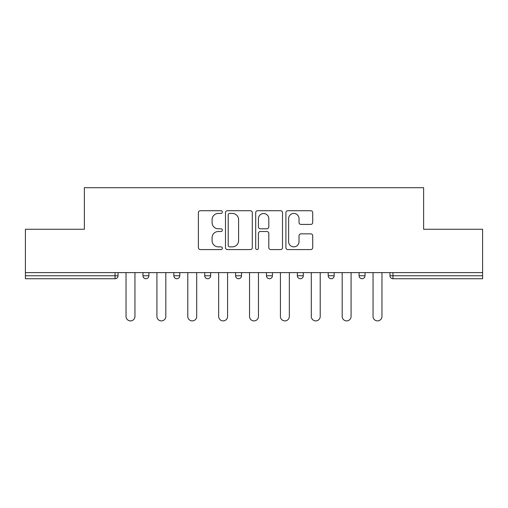 <?xml version="1.0" encoding="UTF-8"?>
<svg xmlns="http://www.w3.org/2000/svg" width="508" height="508" viewBox="0 0 508 508"><rect width="100%" height="100%" fill="white"/><g stroke="black" fill="none" stroke-linecap="round" stroke-linejoin="round"><path stroke-width="0.76" d="M222.333 212.084A1.359 1.359 0 0 0 220.974 210.725L200.33 210.725A1.943 1.943 0 0 0 198.387 212.668L198.387 247.637A1.943 1.943 0 0 0 200.33 249.58L220.974 249.58A1.359 1.359 0 0 0 222.333 248.221A1.359 1.359 0 0 0 220.974 246.856L218.3 246.856A6.217 6.217 0 0 1 212.084 240.64L212.084 237.731A6.217 6.217 0 0 1 218.3 231.515L220.974 231.515A1.359 1.359 0 0 0 222.333 230.149A1.359 1.359 0 0 0 220.974 228.791L218.3 228.791A6.217 6.217 0 0 1 212.084 222.574L212.084 219.659A6.217 6.217 0 0 1 218.3 213.443L220.974 213.443A1.359 1.359 0 0 0 222.333 212.084M310.775 224.422A1.943 1.943 0 0 0 312.718 222.479L312.718 212.668A1.943 1.943 0 0 0 310.775 210.725L287.852 210.725A1.943 1.943 0 0 0 285.909 212.668L285.909 247.637A1.943 1.943 0 0 0 287.852 249.58L310.775 249.58A1.943 1.943 0 0 0 312.718 247.637L312.718 235.788A1.943 1.943 0 0 0 310.775 233.845L300.965 233.845A1.943 1.943 0 0 0 299.022 235.788L299.022 241.662A5.194 5.194 0 0 1 293.827 246.856A5.194 5.194 0 0 1 288.627 241.662L288.627 218.643A5.194 5.194 0 0 1 293.827 213.443A5.194 5.194 0 0 1 299.022 218.643L299.022 222.479A1.943 1.943 0 0 0 300.965 224.422L310.775 224.422M25.4 272.606L25.4 229.26L84.379 229.26L84.379 187.7L423.621 187.7L423.621 229.26L482.6 229.26L482.6 272.606L25.4 272.606L25.4 275.774L115.056 275.774L115.056 272.606M252.298 212.668A1.943 1.943 0 0 0 250.355 210.725L227.432 210.725A1.943 1.943 0 0 0 225.489 212.668L225.489 247.637A1.943 1.943 0 0 0 227.432 249.58L250.355 249.58A1.943 1.943 0 0 0 252.298 247.637L252.298 212.668M257.645 210.725L280.568 210.725A1.943 1.943 0 0 1 282.512 212.668L282.512 247.637A1.943 1.943 0 0 1 280.568 249.58L270.758 249.58A1.943 1.943 0 0 1 268.815 247.637L268.815 233.451A1.943 1.943 0 0 0 266.871 231.515L260.363 231.515A1.943 1.943 0 0 0 258.42 233.451L258.42 248.221A1.359 1.359 0 0 1 257.061 249.58A1.359 1.359 0 0 1 255.702 248.221L255.702 212.668A1.943 1.943 0 0 1 257.645 210.725M115.056 278.74A2.972 2.972 0 0 0 118.027 275.774L115.056 275.774L115.056 278.74A2.972 2.972 0 0 0 118.027 275.774L118.027 272.606L118.027 275.774A2.972 2.972 0 0 1 115.056 278.74L25.4 278.74L25.4 275.774M482.6 272.606L482.6 278.74L392.944 278.74A2.972 2.972 0 0 1 389.973 275.774L389.973 272.606L389.973 275.774A2.972 2.972 0 0 0 392.944 278.74A2.972 2.972 0 0 1 389.973 275.774L482.6 275.774M142.964 272.606L142.964 275.774L142.964 272.606M145.936 278.74A2.972 2.972 0 0 1 142.964 275.774A2.972 2.972 0 0 0 145.936 278.74A2.972 2.972 0 0 0 148.901 275.774L148.901 272.606L148.901 275.774A2.972 2.972 0 0 1 145.936 278.74A2.972 2.972 0 0 1 142.964 275.774L148.901 275.774A2.972 2.972 0 0 1 145.936 278.74M173.844 272.606L173.844 275.774L173.844 272.606M179.781 272.606L179.781 275.774L179.781 272.606M204.718 272.606L204.718 275.774L204.718 272.606M210.655 272.606L210.655 275.774L210.655 272.606M235.591 275.774A2.972 2.972 0 0 0 238.563 278.74A2.972 2.972 0 0 0 241.529 275.774A2.972 2.972 0 0 1 238.563 278.74A2.972 2.972 0 0 0 241.529 275.774L241.529 272.606L241.529 275.774L235.591 275.774A2.972 2.972 0 0 0 238.563 278.74A2.972 2.972 0 0 1 235.591 275.774L235.591 272.606M266.471 272.606L266.471 275.774L266.471 272.606M272.409 272.606L272.409 275.774L272.409 272.606M303.282 272.606L303.282 275.774L297.345 275.774A2.972 2.972 0 0 0 300.317 278.74A2.972 2.972 0 0 1 297.345 275.774L297.345 272.606M328.219 272.606L328.219 275.774L328.219 272.606M334.156 272.606L334.156 275.774L334.156 272.606M359.099 272.606L359.099 275.774L359.099 272.606M365.036 272.606L365.036 275.774A2.972 2.972 0 0 1 362.064 278.74A2.972 2.972 0 0 1 359.099 275.774L365.036 275.774A2.972 2.972 0 0 1 362.064 278.74M176.809 278.74A2.972 2.972 0 0 1 173.844 275.774A2.972 2.972 0 0 0 176.809 278.74A2.972 2.972 0 0 0 179.781 275.774A2.972 2.972 0 0 1 176.809 278.74A2.972 2.972 0 0 1 173.844 275.774L179.781 275.774A2.972 2.972 0 0 1 176.809 278.74M207.683 278.74A2.972 2.972 0 0 1 204.718 275.774A2.972 2.972 0 0 0 207.683 278.74A2.972 2.972 0 0 0 210.655 275.774A2.972 2.972 0 0 1 207.683 278.74A2.972 2.972 0 0 1 204.718 275.774L210.655 275.774A2.972 2.972 0 0 1 207.683 278.74M269.437 278.74A2.972 2.972 0 0 1 266.471 275.774A2.972 2.972 0 0 0 269.437 278.74A2.972 2.972 0 0 0 272.409 275.774A2.972 2.972 0 0 1 269.437 278.74A2.972 2.972 0 0 1 266.471 275.774L272.409 275.774A2.972 2.972 0 0 1 269.437 278.74M300.317 278.74A2.972 2.972 0 0 0 303.282 275.774A2.972 2.972 0 0 1 300.317 278.74A2.972 2.972 0 0 1 297.345 275.774M331.191 278.74A2.972 2.972 0 0 1 328.219 275.774L334.156 275.774A2.972 2.972 0 0 1 331.191 278.74A2.972 2.972 0 0 0 334.156 275.774A2.972 2.972 0 0 1 331.191 278.74M229.572 213.443A1.359 1.359 0 0 0 228.213 214.801L228.213 245.497A1.359 1.359 0 0 0 229.572 246.856L232.385 246.856A6.217 6.217 0 0 0 238.601 240.64L238.601 219.659A6.217 6.217 0 0 0 232.385 213.443L229.572 213.443M268.815 218.738A5.194 5.194 0 0 0 263.614 213.544A5.194 5.194 0 0 0 258.42 218.738L258.42 226.847A1.943 1.943 0 0 0 260.363 228.791L266.871 228.791A1.943 1.943 0 0 0 268.815 226.847L268.815 218.738M126.041 316.446L126.041 272.606L126.041 316.446A4.451 4.451 0 0 0 130.499 320.897A4.451 4.451 0 0 0 134.95 316.446L134.95 272.606M156.921 316.446L156.921 272.606L156.921 316.446A4.451 4.451 0 0 0 161.373 320.897A4.451 4.451 0 0 0 165.824 316.446L165.824 272.606M187.795 316.446L187.795 272.606L187.795 316.446A4.451 4.451 0 0 0 192.246 320.897A4.451 4.451 0 0 0 196.704 316.446L196.704 272.606M218.669 316.446L218.669 272.606L218.669 316.446A4.451 4.451 0 0 0 223.126 320.897A4.451 4.451 0 0 0 227.578 316.446L227.578 272.606M249.549 316.446L249.549 272.606L249.549 316.446A4.451 4.451 0 0 0 254 320.897A4.451 4.451 0 0 0 258.451 316.446L258.451 272.606M280.422 316.446L280.422 272.606L280.422 316.446A4.451 4.451 0 0 0 284.874 320.897A4.451 4.451 0 0 0 289.331 316.446L289.331 272.606M311.296 316.446L311.296 272.606L311.296 316.446A4.451 4.451 0 0 0 315.754 320.897A4.451 4.451 0 0 0 320.205 316.446L320.205 272.606M342.176 316.446L342.176 272.606L342.176 316.446A4.451 4.451 0 0 0 346.627 320.897A4.451 4.451 0 0 0 351.079 316.446L351.079 272.606M373.05 316.446L373.05 272.606L373.05 316.446A4.451 4.451 0 0 0 377.501 320.897A4.451 4.451 0 0 0 381.959 316.446L381.959 272.606M392.944 272.606L392.944 278.74"/></g></svg>
